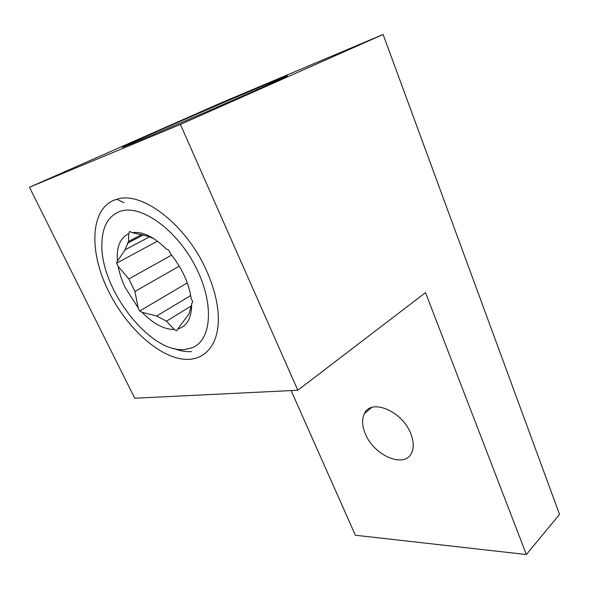 <?xml version="1.0" encoding="UTF-8"?>
<svg xmlns="http://www.w3.org/2000/svg" width="589" height="589" viewBox="0 0 589 589"><rect width="100%" height="100%" fill="white"/><g stroke="black" fill="none" stroke-linecap="round" stroke-linejoin="round"><path stroke-width="0.88" d="M365.261 433.6C362.044 425.766 361.756 419.118 364.385 413.655C370.93 398.105 402.302 410.938 410.798 433.681C413.75 441.198 414.038 447.544 411.667 452.735C404.702 469.058 373.669 455.533 365.261 433.6M261.671 87.628L285.216 76.99C303.129 68.39 209.066 108.531 155.091 132.37C125.324 145.483 111.814 151.822 131.435 143.738C152.985 134.925 224.762 104.01 261.671 87.628M206.481 270.572C186.499 224.829 141.662 190.468 116.836 199.288C89.955 206.533 88.394 251.437 108.567 291.231C124.507 323.67 152.117 351.096 176.604 357.862C201.026 364.679 219.852 348.305 218.261 315.211C217.503 301.303 213.579 286.423 206.481 270.572M383.115 34.471L219.852 103.392L29.45 187.258L134.734 398.223L297.813 390.257L425.516 292.637L526.36 554.529L559.55 514.403L383.115 34.471L180.389 124.441L297.813 390.257M291.128 390.588L355.358 535.232L526.36 554.529M180.389 124.441L29.45 187.258M173.387 348.379C179.785 350.882 185.815 351.95 191.469 351.596M185.535 349.402C151.108 354.711 99.71 289.14 101.897 243.169C102.398 226.404 108.479 215.795 120.149 211.341C140.631 204 176.332 229.173 195.349 266.28C214.595 303.291 211.79 340.037 192.441 347.62L185.535 349.402M118.183 266.449L128.873 278.936L134.918 291.481L138.172 307.833L125.376 287.888C121.886 280.659 119.493 273.51 118.183 266.449L116.607 263.18L117.454 261.133C116.328 247.012 120.097 237.86 128.748 233.671L129.668 231.44L132.23 232.662C142.479 231.249 153.758 236.645 166.076 248.838L168.785 250.134L170.427 253.668C181.876 267.855 188.789 282.764 191.167 298.387L192.75 301.818L191.631 303.85C191.697 317.994 187.074 326.358 177.768 328.949L176.737 330.819L174.175 329.45C163.904 329.465 153.221 323.751 142.133 312.31L139.703 311.007L138.172 307.833M128.873 278.936L171.613 255.118M149.591 236.8L125.052 249.817L117.454 261.133M128.748 233.671L128.52 241.475L125.052 249.817M128.52 241.475L141.816 234.496M153.825 238.655L147.655 236.167L132.23 232.662M177.768 328.949L188.966 314.011L191.653 304.741M142.133 312.31L156.696 316.021L166.429 321.196L174.175 329.45M191.594 305.757L166.429 321.196M156.696 316.021L190.711 295.487M179.284 266.147L134.918 291.481M157.477 241.196L116.607 263.18M187.287 282.919L139.703 311.007M371.637 407.529L364.385 413.655M123.992 202.719L116.836 199.288M143.355 234.886L127.379 243.286"/></g></svg>
